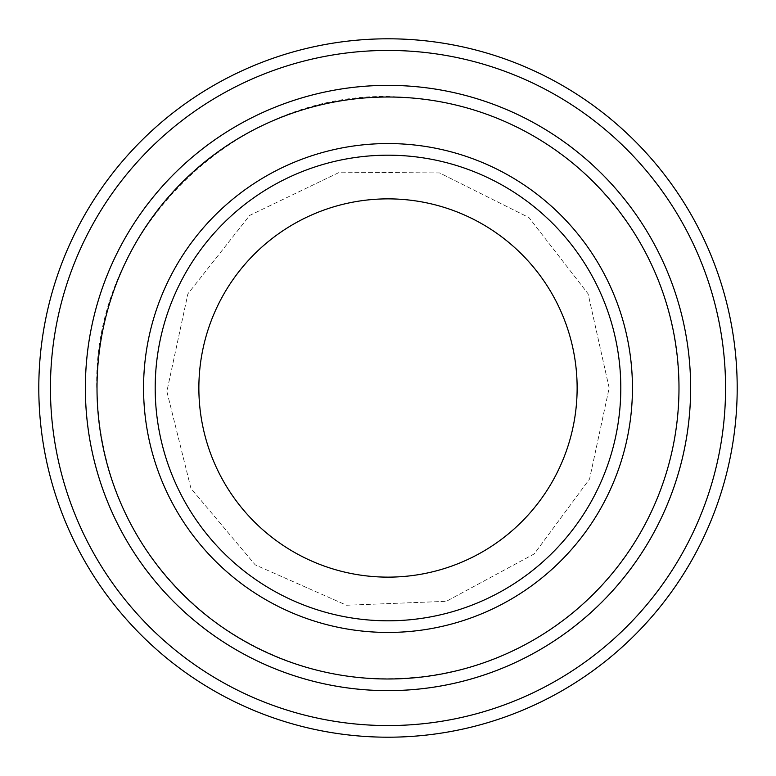 <?xml version="1.0" encoding="UTF-8"?>
<svg xmlns="http://www.w3.org/2000/svg" width="776" height="776" viewBox="0 0 776 776"><rect width="100%" height="100%" fill="white"/><g stroke="black" fill="none" stroke-linecap="round" stroke-linejoin="round"><path stroke-width="0.58" stroke-dasharray="3.88 2.91" d="M620.8 388A232.8 232.8 0 0 0 388 155.2A232.8 232.8 0 0 0 155.2 388A232.8 232.8 0 0 0 388 620.8A232.8 232.8 0 0 0 620.8 388A232.8 232.8 0 0 1 271.6 589.615A232.8 232.8 0 0 1 271.6 186.386A232.8 232.8 0 0 1 620.8 388A232.8 232.8 0 0 0 388 155.2A232.8 232.8 0 0 0 155.2 388A232.8 232.8 0 0 0 388 620.8A232.8 232.8 0 0 0 620.8 388A232.8 232.8 0 0 1 271.6 589.615A232.8 232.8 0 0 1 271.6 186.386A232.8 232.8 0 0 1 620.8 388M690.63 388A302.63 302.63 0 0 1 236.69 650.084A302.63 302.63 0 0 1 236.69 125.916A302.63 302.63 0 0 1 690.63 388A302.64 302.64 0 0 1 236.68 650.094A302.64 302.64 0 0 1 236.68 125.906A302.64 302.64 0 0 1 690.64 388A302.64 302.64 0 0 1 236.68 650.094A302.64 302.64 0 0 1 236.68 125.906A302.64 302.64 0 0 1 690.64 388M725.56 388A337.56 337.56 0 0 1 219.22 680.339A337.56 337.56 0 0 1 219.22 95.661A337.56 337.56 0 0 1 725.56 388M737.2 388A349.2 349.2 0 0 1 213.4 690.417A349.2 349.2 0 0 1 213.4 85.583A349.2 349.2 0 0 1 737.2 388M155.2 388A232.8 232.8 0 0 0 504.4 589.615A232.8 232.8 0 0 0 504.4 186.386A232.8 232.8 0 0 0 155.2 388A232.8 232.8 0 0 0 504.4 589.615A232.8 232.8 0 0 0 504.4 186.386A232.8 232.8 0 0 0 155.2 388M679 388C677.409 301.127 644.555 228.367 580.438 169.721C530.377 126.372 472.322 102.325 406.275 97.572C241.239 82.324 87.087 231.714 97.145 397.137C102.199 491.033 142.134 566.461 216.95 623.429C294.25 676.973 378.319 691.649 469.189 667.447C529.426 649.434 579.012 615.737 617.938 566.354C658.058 513.673 678.408 454.222 679 388M609.16 388L588.111 293.832L528.97 217.59L439.633 172.951L339.752 172.165L249.717 215.398L187.889 293.832L166.869 391.473L190.944 488.405L255.207 564.86L346.562 605.241L446.355 601.322L534.257 553.899L589.566 479.015L609.16 388L588.111 293.832L528.97 217.59L439.633 172.951L339.752 172.165L249.717 215.398L187.889 293.832L166.869 391.473L190.944 488.405L255.207 564.86L346.562 605.241L446.355 601.322L534.257 553.899L589.566 479.015L609.16 388"/><path stroke-width="1.16" d="M97.01 388A290.99 290.99 0 0 0 533.49 640.006A290.99 290.99 0 0 0 533.49 135.994A290.99 290.99 0 0 0 97.01 388M690.64 388A302.64 302.64 0 0 1 236.68 650.094A302.64 302.64 0 0 1 236.68 125.906A302.64 302.64 0 0 1 690.64 388A302.63 302.63 0 0 0 388 85.37A302.63 302.63 0 0 0 85.37 388A302.63 302.63 0 0 0 388 690.63A302.63 302.63 0 0 0 690.63 388M620.8 388A232.8 232.8 0 0 1 271.6 589.615A232.8 232.8 0 0 1 271.6 186.386A232.8 232.8 0 0 1 620.8 388M577.131 388A189.131 189.131 0 0 1 293.435 551.794A189.131 189.131 0 0 1 293.435 224.206A189.131 189.131 0 0 1 577.131 388M50.44 388A337.56 337.56 0 0 0 556.78 680.339A337.56 337.56 0 0 0 556.78 95.661A337.56 337.56 0 0 0 50.44 388M38.8 388A349.2 349.2 0 0 0 388 737.2A349.2 349.2 0 0 0 737.2 388A349.2 349.2 0 0 0 388 38.8A349.2 349.2 0 0 0 38.8 388M143.56 388A244.44 244.44 0 0 0 510.22 599.693A244.44 244.44 0 0 0 510.22 176.307A244.44 244.44 0 0 0 143.56 388"/></g></svg>
